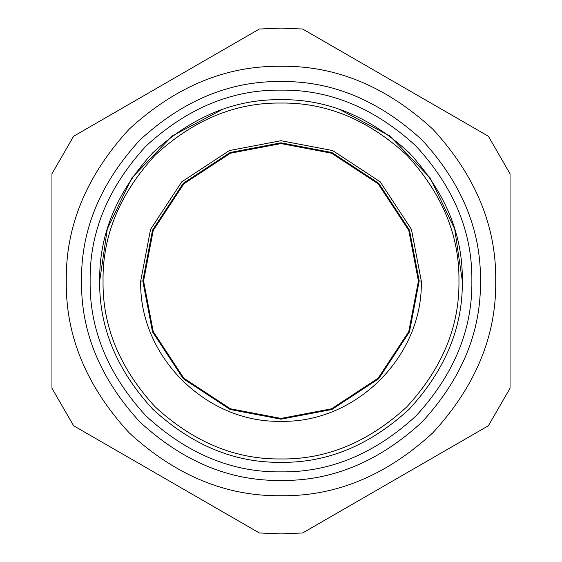 <?xml version="1.0" encoding="UTF-8"?>
<svg xmlns="http://www.w3.org/2000/svg" width="562" height="562" viewBox="0 0 562 562"><rect width="100%" height="100%" fill="white"/><g stroke="black" fill="none" stroke-linecap="round" stroke-linejoin="round"><path stroke-width="0.84" d="M259.342 29.027L168.003 81.764L259.342 29.027L281 28.1L302.658 29.027L281 28.1L259.342 29.027L73.615 136.257L162.327 85.045L73.615 136.257L51.957 173.77L51.957 388.23L51.957 173.77L51.957 388.23L73.615 425.743L182.446 488.575M510.043 281L510.043 388.23L510.043 173.77L510.043 388.23L488.385 425.743L302.658 532.973L281 533.9L259.342 532.973L168.003 480.236M510.043 195.19L510.043 173.77L488.385 136.257L376.94 71.915M480.454 281C481.142 331.903 461.669 378.914 422.034 422.034C378.914 461.669 331.903 481.142 281 480.454C230.097 481.142 183.086 461.669 139.959 422.034C100.331 378.914 80.858 331.903 81.539 281C80.858 230.097 100.331 183.086 139.959 139.966C183.086 100.331 230.097 80.858 281 81.546C331.903 80.858 378.914 100.331 422.034 139.966C461.669 183.086 481.142 230.097 480.454 281M66.274 281C65.536 335.802 86.499 386.417 129.162 432.831C175.583 475.501 226.198 496.464 281 495.726C335.802 496.464 386.41 475.501 432.831 432.831C475.501 386.417 496.464 335.802 495.726 281C496.464 226.198 475.501 175.583 432.831 129.169C386.41 86.499 335.802 65.536 281 66.274C226.198 65.536 175.583 86.499 129.162 129.169C86.499 175.583 65.536 226.198 66.274 281M471.869 281C472.523 232.289 453.885 187.301 415.964 146.036C374.699 108.115 329.711 89.477 281 90.131C232.289 89.477 187.301 108.115 146.036 146.036C108.115 187.301 89.477 232.289 90.131 281C89.477 329.711 108.115 374.699 146.036 415.964C187.301 453.885 232.289 472.523 281 471.869C329.711 472.523 374.699 453.885 415.964 415.964C453.885 374.699 472.523 329.711 471.869 281M99.678 281C99.052 234.719 116.755 191.986 152.787 152.787C191.986 116.755 234.719 99.052 281 99.678C327.274 99.052 370.014 116.755 409.213 152.787C445.244 191.986 462.947 234.719 462.322 281C462.947 327.281 445.244 370.014 409.213 409.213C370.014 445.244 327.274 462.947 281 462.322C234.719 462.947 191.986 445.244 152.787 409.213C116.755 370.014 99.052 327.281 99.678 281L107.293 229.001L131.817 177.929L172.225 135.927L222.636 109.323M281 458.957C326.417 459.568 368.363 442.196 406.839 406.839C442.196 368.363 459.568 326.417 458.957 281C459.568 235.583 442.196 193.637 406.839 155.161C368.363 119.804 326.417 102.432 281 103.043C235.583 102.432 193.637 119.804 155.161 155.161C119.804 193.637 102.432 235.583 103.043 281C102.432 326.417 119.804 368.363 155.161 406.839C193.637 442.196 235.583 459.568 281 458.957M421.289 281C423.207 355.985 355.985 423.207 281 421.289C206.015 423.207 138.793 355.985 140.711 281L150.56 229.359L181.8 181.8L229.359 150.56L281 140.711L332.641 150.56L380.2 181.8L411.44 229.359L421.289 281L419.189 281L409.487 331.868L378.711 378.718L331.868 409.487L281 419.189L230.132 409.487L183.282 378.718L152.513 331.868L142.811 281L152.513 230.132L183.282 183.282L230.132 152.513L281 142.811L331.868 152.513L378.711 183.282L409.487 230.132L419.189 281M339.364 109.323L389.775 135.927L430.183 177.929L454.707 229.001L462.322 281M281 418.423L331.587 408.778L378.177 378.177L408.778 331.587L418.423 281L408.778 331.587L378.177 378.177L331.587 408.778L281 418.423L230.413 408.778L183.823 378.177L153.222 331.587L143.577 281L153.222 230.413L183.823 183.823L230.413 153.222L281 143.577L331.587 153.222L378.177 183.823L408.778 230.413L418.423 281L408.778 230.413L378.177 183.823L331.587 153.222L281 143.577M302.658 532.973L393.99 480.236L302.658 532.973M399.673 476.955L488.385 425.743L399.673 476.955M175.253 484.423L172.372 482.758M387.351 77.928L390.232 79.593M393.997 81.764L302.658 29.027M142.811 281L140.711 281"/></g></svg>

